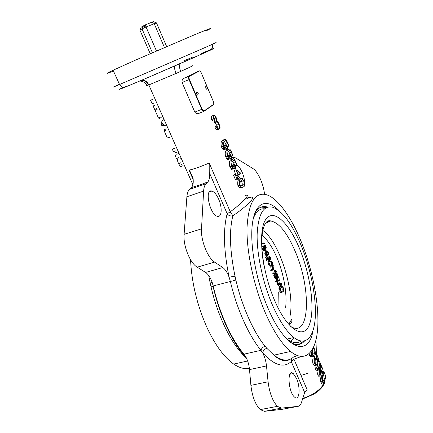 <?xml version="1.0" encoding="UTF-8"?>
<svg xmlns="http://www.w3.org/2000/svg" width="433" height="433" viewBox="0 0 433 433"><rect width="100%" height="100%" fill="white"/><g stroke="black" fill="none" stroke-linecap="round" stroke-linejoin="round"><path stroke-width="0.65" d="M264.39 411.328L281.737 409.396L298.05 406.338C299.56 406.132 300.719 404.817 301.509 402.381L304.67 392.52L291.236 361.539C283.902 368.331 274.398 365.484 262.728 352.998L260.964 350.319C248.813 335.64 236.737 308.789 230.313 281.255L229.1 277.19C227.352 272.519 225.247 269.299 222.779 267.54L205.594 272.438C208.127 274.154 210.27 277.32 212.013 281.937L213.209 285.953C219.45 313.221 231.579 339.732 243.996 354.162L245.787 356.803C247.79 360.527 249.029 364.792 249.505 369.603L250.896 385.354C252.201 396.476 255.313 404.563 260.222 409.618L264.39 411.328L281.45 408.119L298.05 406.338M231.779 157.807L233.636 157.228L235.817 158.007L252.991 168.594C257.711 171.3 263.475 183.982 264.428 193.54L264.509 194.271M244.602 183.738C244.737 180.42 243.968 176.696 242.291 172.561C240.51 168.486 238.632 165.953 236.651 164.978M242.004 187.478L243.795 186.677M281.45 408.119L277.429 406.354C272.633 401.207 269.521 393.029 268.087 381.809L266.501 365.934C265.965 361.079 264.709 356.77 262.728 352.998C263.069 350.649 264.439 349.09 266.842 348.321L265.093 346.292C253.543 332.127 242.047 306.412 235.861 280.059L235.022 276.173C229.799 250.907 229.079 230.784 232.873 215.802L230.264 211.775C243.936 201.994 251.541 192.144 245.403 195.711M296.502 378.388L293.249 373.549C286.884 367.92 288.124 392.168 294.608 397.137C299.474 401.651 300.74 387.524 296.502 378.388M180.22 63.613C179.17 65.356 179.327 67.954 180.691 71.402L176.123 73.431C174.699 69.967 174.207 67.51 174.64 66.049M141.45 80.322C144.638 80.316 147.014 81.886 148.589 85.03L146.928 85.637C145.385 82.584 142.971 81.063 139.675 81.074M199.212 113.267L198.633 113.489C197.053 113.966 195.77 113.495 194.79 112.093L182.082 82.487C181.746 80.462 182.455 79.028 184.198 78.189L194.092 73.475L188.853 76.257C188.317 76.749 188.382 77.864 189.048 79.602L201.735 109.376L203.651 111.541L213.409 104.716L213.691 104.023M217.68 129.662L217.209 129.835C216.96 130.273 214.828 128.184 215.206 128.141L215.114 126.717L216.917 126.073L215.114 126.717M217.187 126.079L215.055 122.653M216.256 122.203L216.024 121.651C216.754 121.808 216.695 120.601 215.851 118.03L214.243 118.664L214.292 119.73L213.431 118.913C213.068 116.288 213.198 115.064 213.815 115.248L214.167 115.102C215.125 115.584 215.775 116.369 216.11 117.457C216.256 118.577 216.922 117.808 216.814 121.251C217.561 121.424 218.329 122.404 219.109 124.184C220.229 127.129 220.375 128.72 219.553 128.969L218.99 129.175C218.692 129.532 218.016 128.985 216.955 127.529L217.03 126.03L218.005 127.989L219.25 128.471C219.834 127.751 219.661 126.382 218.725 124.368C218.259 123.064 217.647 122.252 216.89 121.933L214.416 122.891L214.178 122.333C214.714 122.36 214.752 121.494 214.297 119.73M212.511 120.374L211.672 119.546C211.12 117.733 211.212 116.537 211.943 115.963L213.859 115.221M225.999 144.774L224.5 141.564M224.224 147.453L224.18 145.526L226.232 144.692L224.18 145.526M226.232 144.692L227.92 148.687L225.874 149.515L225.582 148.86M227.72 148.865L227.011 147.826L224.911 149.336L223.233 149.85L221.442 146.911C220.7 143.404 221.041 141.201 222.459 140.303L224.521 139.458M230.129 154.559L228.673 151.355M228.348 157.255L228.321 155.301L230.367 154.473L228.321 155.301M230.367 154.473L232.045 158.44L229.999 159.263L229.744 158.673M231.85 158.63L231.157 157.601L229.079 159.16L227.395 159.658L225.625 156.751C224.884 153.26 225.214 151.041 226.611 150.099L228.689 149.244M234.221 164.275L232.808 161.076M232.445 166.981L232.434 165.005L234.475 164.188L232.434 165.005M234.475 164.188L236.137 168.123L234.101 168.94L233.874 168.41M235.947 168.318L235.276 167.306L233.214 168.919L231.531 169.395L229.771 166.521C229.041 163.041 229.355 160.811 230.729 159.82L232.824 158.954M235.974 175.663L234.199 170.299L236.017 169.709L240.082 172.458L240.396 173.2L238.691 175.928L239.546 177.952L237.555 178.699L237.051 177.508M233.484 175.046L235.141 174.602L237.252 179.587L235.601 180.02L233.484 175.046L235.406 174.396L236.38 176.058L237.993 174.9L236.017 169.709M241.977 187.251L239.969 187.684L237.934 185.725C237.419 182.38 237.804 180.247 239.086 179.343L241.295 178.342M157.655 104.938L157.282 105.154M155.712 100.543L155.333 100.754M160.15 110.594L159.712 110.859M180.561 156.795L180.193 157.049M183.841 165.298L184.177 164.978M316.48 354.167L315.933 340.268M206.038 183.711L189.524 189.356L191.418 187.532C193.058 185.762 193.594 182.596 193.031 178.039L190.065 171.452L189.042 170.142C194.444 168.908 201.161 166.526 209.193 162.997L209.236 172.388C209.848 176.983 209.383 180.155 207.835 181.903L206.038 183.711C204.641 185.151 203.835 187.613 203.618 191.099L186.888 196.755L184.106 234.323C183.007 245.598 190.033 263.091 197.204 267.166L205.594 272.438M222.779 267.54L214.627 262.111C207.667 257.911 200.636 240.191 201.518 228.857L203.618 191.099M218.681 199.229C216.549 194.52 214.259 191.792 211.818 191.045C204.316 188.653 209.734 214.438 217.182 216.251C221.766 218.032 222.557 207.753 218.681 199.229M189.524 189.356C188.052 190.818 187.17 193.28 186.888 196.755M249.365 368.272C244.65 369.344 239.427 367.942 233.696 364.077C224.278 357.474 215.45 345.469 207.212 328.052C197.231 305.703 191.673 282.911 190.547 259.681M246.106 357.404L242.881 353.821L242.188 353.918L240.472 351.921C228.548 338.097 216.982 312.853 211.05 286.873L210.162 283.068L212.121 282.235M301.076 241.365C312.29 268.855 319.099 302.656 317.757 327.148C316.409 351.488 305.969 363.92 290.554 351.461C282.024 344.354 273.71 331.705 265.618 313.519C253.77 286.365 246.388 251.421 247.026 227.422C248.482 203.055 254.777 192.1 265.916 194.563C277.374 197.545 291.008 216.646 301.076 241.365M245.825 199.229C259.329 192.512 251.892 202.833 232.873 215.802C230.47 216.327 228.57 215.645 227.173 213.756C223.017 229.436 223.661 250.577 229.1 277.19L235.022 276.173M290.554 351.461L273.905 355.157C281.937 361.117 288.551 361.679 293.753 356.841L297.336 355.617M301.244 356.548L293.942 359.173L307.295 390.079L304.67 392.52M304.556 340.993C300.421 345.815 294.949 345.729 288.151 340.739M254.756 213.409C257.922 207.607 262.068 205.475 267.204 207.017L267.61 207.147M294.196 337.8L290.678 341.334M312.967 330.899C308.588 357.285 286.007 350.427 268.103 308.458C255.573 279.713 249.197 242.004 252.726 221.507C256.201 200.836 267.838 198.493 279.794 211.396M113.451 71.028C105.051 74.357 104.932 74.092 113.089 70.233L136.2 59.808L195.494 34.353C210.411 28.232 214.113 26.992 206.601 30.629M312.182 356.716L310.277 356.624L309.611 355.628L309.243 353.685M315.662 365.268L314.093 365.409L313.124 363.893C312.723 364.056 312.458 359.422 312.843 359.579L313.081 359.044L314.97 358.632M314.661 358.676L314.336 356.121M316.182 370.789L315.072 368.174L315.305 367.85L316.978 367.785L316.723 368.131L317.833 370.751L316.182 370.789M316.978 367.785L317.367 368.559L317.708 368.472C319.435 365.885 320.117 363.558 319.754 361.49L317.925 362.145C318.217 363.828 317.746 365.717 316.507 367.801M319.754 361.49L319.933 361.912C320.95 365.463 321.032 369.273 320.182 373.343L320.236 373.468C321.611 371.265 322.222 369.241 322.076 367.4L322.266 367.855C322.423 369.809 321.73 371.963 320.182 374.318L320.117 376.131L318.466 376.158L317.584 374.085L318.45 368.077M323.489 384.076L322.276 381.224C321.34 377.847 321.443 375.081 322.585 372.927C322.845 371.693 323.202 371.108 323.657 371.168L325.643 375.855C325.816 377.847 325.14 380.033 323.613 382.415L323.489 384.076L321.833 384.087L320.626 381.24L320.014 376.131M320.171 375.314L320.707 373.479M321.627 371.606L323.164 371.314M199.981 71.12L199.18 70.779L194.092 73.475M216.955 127.529L215.206 128.141M217.209 129.835L218.367 129.407M218.725 124.368L216.803 125.121M216.024 121.651L214.178 122.333M215.851 118.03C215.347 116.699 214.784 115.963 214.167 115.811L213.61 117.614L214.243 118.669M214.189 119.768L212.506 120.379M213.431 118.913L211.672 119.546M213.815 115.248L211.943 115.963M224.911 149.336L223.087 146.414C221.848 139.762 224.061 141.088 224.343 139.61L225.263 139.182C226.383 140.113 227.081 141.147 227.357 142.284L228.456 144.887L228.424 146.273L227.374 142.452L226.004 140.498L224.954 141.066C223.693 141.726 223.19 143.458 223.45 146.267L224.841 147.653M225.019 147.593L226.28 146.635L224.456 147.269M226.28 146.635L226.237 145.358L224.386 146.013M226.237 145.358L226.031 144.871M227.552 148.47L225.707 149.12M224.77 148.736L223.087 149.261M224.381 148.216L222.703 148.73M223.087 146.414L221.442 146.911M224.343 139.61L222.459 140.303M228.424 146.273L227.114 146.782M228.207 145.867L226.941 146.359M227.374 142.452L225.425 143.253M229.079 159.16L227.265 156.275C226.037 149.639 228.218 150.917 228.489 149.423L229.458 148.957C230.518 149.894 231.179 150.895 231.439 151.961L232.532 154.543L232.521 155.977L231.46 152.135L230.172 150.256L229.1 150.868C227.855 151.566 227.368 153.32 227.628 156.118L228.954 157.488M229.181 157.417L230.421 156.427L228.597 157.044M230.421 156.427L230.378 155.144L228.527 155.783M230.378 155.144L230.172 154.657M231.682 158.234L229.836 158.868M228.938 158.565L227.255 159.068M228.548 158.05L226.876 158.548M227.265 156.275L225.625 156.751M228.489 149.423L226.611 150.099M232.521 155.977L231.217 156.481M232.31 155.582L231.043 156.069M231.46 152.135L229.517 152.936M233.214 168.919L231.417 166.061C230.188 159.447 232.348 160.681 232.602 159.16L233.62 158.662C234.621 159.604 235.243 160.573 235.492 161.569L236.575 164.134L236.591 165.617L235.52 161.753L234.296 159.939L233.208 160.594C231.991 161.336 231.514 163.106 231.774 165.904L233.046 167.252M233.311 167.17L234.529 166.148L232.71 166.748M234.529 166.148L234.486 164.854L232.635 165.482M234.486 164.854L234.28 164.378M235.779 167.928L233.934 168.545M233.073 168.323L231.39 168.805M232.689 167.815L231.011 168.291M231.417 166.061L229.771 166.521M232.602 159.16L230.729 159.82M236.591 165.617L235.287 166.11M236.38 165.222L235.114 165.704M235.52 161.753L233.576 162.543M234.047 170.434L235.855 169.855M236.185 175.473L237.993 174.9M236.369 176.052L236.791 175.933M237.252 179.587L237.3 177.14L238.502 176.107L239.362 178.131M238.182 174.726L239.833 172.48L236.337 170.358L238.182 174.726M237.728 173.644L237.896 173.238L239.833 172.48M237.896 173.238L239.801 172.404M237.869 173.162L237.284 172.594M239.584 185.308C239.26 181.33 239.725 179.127 240.964 178.699L242.031 178.071L243.492 180.529C244.905 183.884 245.132 185.8 244.174 186.287C244.18 186.861 243.297 187.153 241.533 187.164L239.584 185.308L237.934 185.725M240.964 178.699L239.086 179.343M239.898 185.064L240.867 186.017L243.579 184.88C244.385 183.917 244.358 182.51 243.498 180.658L242.664 179.376L241.565 180.117C240.099 181.784 239.546 183.435 239.898 185.064M241.127 186.071L243.579 184.88M241.701 185.513C242.485 184.978 242.442 183.619 241.565 181.438L243.498 180.658M241.565 181.438L241.17 180.61M322.276 381.224L320.626 381.24M322.585 372.927L320.831 373.257M325.984 376.429L325.67 376.537M325.199 374.799C325.372 376.791 324.69 378.972 323.164 381.349L322.525 380.856C321.957 378.004 322.157 375.736 323.132 374.047C323.37 372.818 323.678 372.218 324.057 372.239L325.199 374.799L323.364 375.395L322.26 380.071M322.807 381.359L323.164 381.349M323.364 375.395L323.045 374.41L324.869 373.793M320.117 376.131L319.235 374.052L320.025 363.601L317.903 368.938L317.833 370.751M316.723 368.131L315.072 368.174M317.708 368.472L317.308 368.499M322.076 367.4L320.766 367.828M321.8 366.518L320.745 366.881M321.589 366.02L320.712 366.323M321.546 365.739L320.691 366.042M322.677 368.591L322.282 368.727M319.235 374.052L317.584 374.085M314.769 363.855C314.055 361.306 314.077 359.634 314.829 358.843L316.128 358.464L316.583 358.892L316.204 354.665L316.566 354.237L317.519 356.148C318.461 358.389 318.953 360.061 318.991 361.171L318.017 361.631L317.557 361.203C317.93 361.669 317.892 362.941 317.443 365.019L315.695 365.295L314.769 363.855L313.124 363.893M314.829 358.843L313.081 359.044M316.204 354.665L314.986 355.011M316.972 364.234C317.21 361.804 317.118 360.234 316.702 359.525L316.42 359.266L315.251 359.72L315.035 363.509L315.684 364.548L316.972 364.234L315.527 364.386M316.604 355.461L317.649 360.792C318.461 360.895 318.78 360.716 318.607 360.256L317.551 356.386L316.88 355.033L316.604 355.461M316.669 356.695L317.551 356.386M317.449 360.581L318.607 360.256M315.348 364.137L314.997 360.272M315.202 359.807L316.702 359.525M313.681 347.093L314.022 347.851C315.413 351.32 315.754 353.653 315.051 354.849C315.062 356.245 314.006 356.797 311.884 356.511L311.257 355.574L309.611 355.628M311.257 355.574C310.829 353.631 310.802 352.273 311.181 351.493M313.205 348.116L312.761 349.431C311.424 352.852 311.013 354.784 311.522 355.233L311.89 355.704C312.924 356.045 313.806 355.347 314.526 353.615C314.991 351.493 314.84 349.658 314.066 348.121L313.546 347.385M311.728 355.531L312.707 353.994L312.61 349.832M313.091 348.462L314.066 348.121M312.707 353.994L314.526 353.615M156.649 108.678L154.695 109.511L153.141 106.004L155.095 105.17M155.171 105.105L153.141 106.004M154.11 102.951L152.156 103.785L150.592 100.267L152.551 99.428M152.627 99.368L150.592 100.267M160.421 117.197L158.473 118.025L155.106 110.431L157.055 109.598M158.473 118.025L159.328 118.436L161.228 117.652M162.489 115.882L162.245 116.331L162.624 116.185M162.494 116.656L162.781 116.547M155.106 110.431L157.125 109.533M163.75 118.739C162.066 120.785 161.19 122.534 161.114 123.979L163.062 123.156M161.114 123.979L161.612 125.256L163.56 124.428M161.612 125.256C162.375 125.554 163.907 125.532 166.212 125.191L166.575 125.142M170.017 137.337L167.365 138.067L164.167 130.858L166.104 130.041M169.298 137.256L167.365 138.067M166.272 128.861L164.378 129.635L164.167 130.858M178.824 153.888L179.219 153.753M178.412 157.704L176.442 158.543L175.105 155.517L177.086 154.613M175.105 155.517L177.032 154.716M175.333 150.884L173.406 151.691L172.334 149.271L174.32 148.367M172.334 149.271L174.261 148.465M173.406 151.691L179.154 153.607M178.369 157.742C177.173 159.155 177.276 161.119 178.672 163.636L180.593 162.835M178.672 163.636C179.819 165.958 180.572 166.905 180.918 166.478L182.84 165.758M183.56 163.587L183.208 163.912M180.805 158.467L181.178 158.186M212.17 282.365L213.252 286.148M242.15 351.91L241.316 351.812L242.881 353.821L243.768 353.896M290.088 315.798C294.965 290.846 279.182 241.452 262.777 230.421M301.265 245.7C292.324 224.31 282.906 211.52 273.017 207.326C263.627 204.825 258.339 213.675 257.159 233.885C256.645 253.727 262.734 282.614 272.487 305.178C279.437 320.934 286.559 331.721 293.85 337.529C306.023 346.898 314.309 336.804 315.3 316.734C316.285 296.556 310.58 268.482 301.265 245.7M286.04 338.227L287.111 339.082C292.594 343.125 297.227 343.786 301.011 341.074M264.574 208.814C259.708 208.387 255.946 211.623 253.3 218.513M266.723 207.472L261.012 207.104M298.797 344.452L303.609 341.161M242.881 354.659L244.813 355.233M289.098 324.902C291.533 323.294 292.362 321.519 291.598 319.581M262.025 235.238C276.714 247.254 288.373 283.35 285.634 307.82M264.103 245.944L263.978 245.322L265.12 245.018L266.246 247.681L265.694 246.918L265.088 247.616L266.165 250.42L263.302 249.689L263.129 249.284L264.731 247.086L264.346 245.879L264.812 246.972L265.267 246.345L265.12 245.018M266.165 250.42L265.023 250.718L262.149 249.993L263.302 249.689M263.129 249.284L261.976 249.587L263.583 247.389L263.118 246.296L264.346 245.879M266.279 255.871L266.149 255.562M265.207 253.635L265.461 251.752L266.744 251.281M267.35 254.344L266.82 252.407M281.796 286.9L281.731 286.597L282.403 286.543L283.187 287.539C283.815 289.471 283.788 290.879 283.106 291.766L281.834 292.345L280.887 291.057L280.259 289.585L280.671 288.346L281.022 291.008L281.574 291.739L282.787 291.025C283.399 290.359 283.491 289.233 283.079 287.647L282.43 286.808L280.654 287.166L281.093 286.749M281.764 292.307L280.687 292.605L281.834 292.345M280.259 289.585L279.112 289.845L279.518 288.632M281.412 291.62L281.645 291.285C282.256 290.619 282.354 289.493 281.943 287.913L281.206 287.036M280.021 284.649L280.162 283.48L281.298 283.214L282.045 284.979L281.288 285.282M281.959 285.125L281.623 284.73L279.826 287.674L279.875 288.551L278.121 284.438L276.974 284.703L277.239 283.48L278.495 283.366L279.437 287.052M279.047 286.24L278.495 284.432M278.435 283.285L279.767 282.722L280.422 285.596L281.347 284.08L280.205 284.351M276.465 278.554L276.974 278.414L277.51 278.906L277.585 276.633L278.105 276.454L279.02 277.721L279.317 280.611L278.706 280.828L278.11 280.313L278.062 282.311L277.569 282.468L276.714 281.244L276.465 278.554L275.361 278.771M275.707 278.646L276.481 278.533M276.281 278.581L276.443 276.904L277.634 276.568M276.882 282.625L277.569 282.468M273.218 273.645L274.701 271.377L274.657 270.511L275.794 270.235L276.552 272.016L275.745 272.335M274.841 273.726L275.767 273.126L277.001 273.082L275.707 277.234L277.353 274.663L276.416 274.885M277.353 274.663L277.304 273.797L277.899 275.199L277.472 274.944L275.637 277.818L275.68 278.695L275.144 277.445L273.997 277.715L275.074 274.43M272.281 270.327L270.739 270.468L271.886 270.187L271.182 269.472L271.594 269.694L273.445 269.169L272.297 269.45L272.942 265.402L274.078 265.115L273.683 269.737L271.886 270.187M271.978 269.829L272.297 269.45M271.036 261.559L270.977 261.261L271.594 261.218L272.481 262.295C273.12 264.254 273.077 265.646 272.357 266.468L271.123 266.993L269.413 264.098L269.856 262.907L270.192 265.559L270.82 266.349L272.038 265.71C272.676 265.099 272.785 263.995 272.373 262.398L271.632 261.483L269.894 261.851L270.224 261.451M271.058 266.961L269.976 267.275L271.123 266.993M269.413 264.098L268.265 264.384L268.709 263.194L269.856 262.907M270.679 266.268L270.89 265.992C271.534 265.386 271.643 264.282 271.231 262.685L270.36 261.732M270.62 258.366L269.889 257.229L268.59 257.965L269.645 259.004L269.667 261.792L268.925 262.079L268.059 260.91C267.524 259.178 267.578 257.96 268.227 257.262L269.624 256.607L270.576 257.808L270.825 259.486L270.501 259.318L270.62 258.366L269.478 258.653L268.904 257.613M268.422 262.203L268.925 262.079M268.059 260.91L266.907 261.202C266.371 259.47 266.43 258.252 267.08 257.554L268.541 256.883M262.598 243.151L264.049 242.837L264.974 243.384L263.849 243.979L262.977 243.595M289.314 323.386L291.642 319.283M278.018 307.365L278.273 292.286M261.943 247.211L261.954 247.8M264.991 243.676L264.384 243.362L262.858 243.714M263.757 249.451L265.997 250.074L265.007 247.73L263.757 249.451M265.267 246.345L264.617 246.518M264.265 245.993L263.118 246.296M264.731 247.086L263.583 247.389M265.976 247.351L265.115 247.579M266.165 247.795L265.261 248.033M265.034 245.132L263.892 245.435M265.191 245.495L264.049 245.798M264.568 249.7L264.2 248.84M268.482 254.068L267.643 251.833L266.95 252.185L266.836 254.231L267.832 255.519L266.495 257.115L265.066 253.76L265.315 253.608L266.582 256.58L267.567 255.405L266.419 255.703M267.567 255.405L266.62 254.214L265.678 254.458M265.315 253.608L264.168 253.906M265.066 253.76L263.913 254.057M266.495 257.115L265.348 257.413M268.195 252.553L267.053 252.845M266.62 254.214L266.604 251.454L267.367 251.124L268.276 252.385L268.563 254.94L268.146 254.756L268.146 254.166L266.999 254.458M268.146 254.756L267.285 254.977M266.604 251.454L265.461 251.752M269.369 261.148L269.467 259.075L268.812 258.301L268.303 258.382L268.157 260.774L268.687 261.489L269.369 261.148L268.514 261.364M270.49 257.965L269.348 258.252M270.538 258.674L269.602 258.912M270.501 259.318L269.824 259.491M268.227 257.262L267.08 257.554M268.368 261.18L268.043 258.885M269.467 259.075L268.319 259.367M270.977 261.261L269.835 261.548M272.373 262.398L271.231 262.685M272.038 265.71L270.89 265.992M269.672 264.444L268.52 264.731M270.051 265.602L268.904 265.884M273.445 269.169L274.078 265.115M275.144 277.445L276.368 273.705L274.127 275.042L273.883 273.975M273.992 273.948L275.837 271.101L274.701 271.377M273.645 273.542L272.492 273.824M273.548 273.688L272.4 273.97M274.127 275.042L272.974 275.323M275.68 278.695L274.527 278.966M277.748 275.204L277.223 275.328M277.807 275.345L277.104 275.512M277.304 273.797L276.725 273.937M277.212 273.943L276.682 274.067M277.272 274.078L276.627 274.235M276.46 272.162L276.119 271.756L274.457 274.446L276.904 272.85M276.373 271.962L275.913 272.07M275.837 271.101L275.702 270.376L274.565 270.657M275.778 270.549L274.636 270.831M276.719 279.096L276.806 281.098L277.358 281.926L277.786 281.807L277.575 279.263L276.719 279.096M279.079 280.048L278.922 277.845L278.322 276.958L277.862 277.131L278.062 279.994L279.079 280.048L278.343 280.227M277.585 276.633L276.443 276.904M276.714 281.244L275.561 281.515M278.067 279.999L277.737 278.008M278.922 277.845L277.78 278.116M277.575 279.263L276.568 279.501M277.786 281.807L277.337 281.915M276.682 280.773L276.53 279.962M281.347 284.08L281.315 283.604L280.173 283.869M281.315 283.604L280.07 283.626M279.545 287.025L280.33 285.742L279.464 283.967L278.473 284.075M279.004 283.951L279.767 282.722M279.123 284.232L278.489 284.378M279.778 284.438L278.63 284.708M280.33 285.742L279.188 286.007M278.121 284.438L278.387 283.209M280.671 288.346L278.728 288.816M281.856 284.882L281.477 284.968M281.731 286.597L280.589 286.863M283.079 287.647L281.943 287.913M282.787 291.025L281.645 291.285M280.508 289.915L279.361 290.18M280.887 291.057L279.74 291.322M144.887 25.341L142.928 26.002L141.163 27.23L139.978 30.245L150.197 53.665M166.645 46.547L156.475 22.862L146.051 26.965L156.448 50.948M143.139 25.899L143.079 27.052L144.844 26.224L145.163 24.946L146.051 26.965L142.013 28.854L152.394 52.707M145.163 24.946L152.162 22.056L154.17 23.599L164.448 47.495M156.475 22.862L153.45 21.65L152.162 22.056M142.928 26.002L142.013 28.854L139.978 30.245M261.667 242.383L262.782 243.53C263.372 246.074 263.02 246.81 261.721 245.733M261.819 247.173L262.842 246.236M207.347 87.255L201.442 73.226C200.739 71.689 200.073 70.947 199.445 70.996L189.324 76.376C188.793 76.868 188.858 77.983 189.524 79.726L201.967 108.932L203.883 111.102L213.458 104.413C213.907 103.888 213.826 102.81 213.204 101.176L207.526 87.672M206.752 89.317C207.997 87.845 207.656 86.941 205.735 86.595L205.799 88.229L206.795 89.301M197.508 95.076C198.785 93.577 198.433 92.635 196.458 92.251L196.506 93.961L197.567 95.054M199.148 71.12L189.069 76.484C188.534 76.977 188.604 78.092 189.27 79.829L201.713 109.035L203.819 111.124M246.756 196.842L249.706 197.87M148.589 85.03L176.123 73.431M146.819 85.404C146.002 85.848 146.035 85.929 146.928 85.637M193.199 179.571L189.042 170.142M209.236 172.388L227.173 213.756L230.264 211.775L209.193 162.997M180.691 71.402C190.948 66.796 194.585 64.988 191.602 65.984M242.188 353.918L246.464 358.118M208.722 275.545L210.162 283.068M290.5 359.065C285.818 362.172 280.286 360.868 273.905 355.157L266.842 348.321M235.861 280.059L213.209 285.953M265.093 346.292C262.955 346.925 261.581 348.267 260.964 350.319L243.996 354.162M123.41 87.342C113.771 91.85 121.473 88.792 146.511 78.167L206.205 52.117C217.599 46.905 215.867 47.397 201.009 53.595M192.588 57.145L184.063 60.777M119.443 84.278C111.238 87.921 111.27 87.996 119.551 84.511L201.626 49.059C216.316 42.602 219.84 40.973 212.186 44.171M266.501 365.934L249.505 369.603M268.087 381.809L250.896 385.354M191.418 187.532C196.344 186.152 201.816 184.279 207.835 181.903M201.518 228.857L184.106 234.323M214.627 262.111L197.204 267.166M302.813 398.317C314.304 395.172 324.853 386.268 324.912 379.974M307.793 373.36L300.951 375.406M182.082 82.487L189.048 79.602M194.79 112.093L201.735 109.376M184.198 78.189L188.853 76.257M291.49 358.546L291.236 361.539L293.942 359.173M211.05 286.873L213.041 286.245C218.968 312.539 230.356 337.935 241.316 351.812L240.472 351.921M290.256 326.141C310.261 339.856 311.414 288.297 295.338 251.719C287.328 232.9 279.117 222.643 270.706 220.944L266.993 221.766M274.69 300.626C287.728 331.034 304.28 340.035 309.627 324.025C315.197 308.431 310.347 274.825 299.685 248.975C289.109 223.017 273.569 207.845 265.759 219.488C257.743 230.616 261.548 270.365 274.69 300.626M217.474 129.781L217.242 129.24M192.88 184.685L148.822 84.944C147.344 81.815 145.131 80.17 142.186 80.008M247.644 360.981L233.696 364.077M267.204 207.017L266.246 207.32M241.717 351.358L241.078 351.504L241.717 351.358M212.257 44.366C212.56 46.888 212.414 48.301 211.824 48.61C211.152 49.205 211.672 49.189 213.377 48.566L194.293 57.432L151.431 76.062L127.751 86.075L123.524 87.342C122.469 87.147 122.225 87.715 119.551 84.511L113.089 70.233M277.429 406.354L260.222 409.618M293.249 373.549L289.899 374.242M211.818 191.045L209.442 191.841M198.633 113.489L203.651 111.541M216.37 122.128L216.89 121.933M212.408 120.412L214.183 119.768M225.317 140.763L226.004 140.498M229.501 150.511L230.172 150.256M233.647 160.183L234.296 159.939M239.969 187.684L241.533 187.164M242.664 179.376L242.025 179.608M323.678 372.353L324.057 372.239M316.306 362.096L318.017 361.631M314.093 365.409L315.695 365.295M315.1 354.697L316.258 354.335M315.462 359.406L316.42 359.26M310.277 356.624L311.884 356.511M166.553 125.088L166.212 125.191M182.022 164.524L181.546 164.708M324.961 379.86C325.021 382.485 323.781 385.262 321.248 388.195C319.343 390.128 319.218 390.598 314.25 393.976L302.591 399.004M293.623 356.96L297.374 355.628M193.058 178.25L190.065 171.452M265.451 223.45L270.706 220.944C263.464 218.281 258.577 237.663 264.016 265.624M287.111 339.082L293.85 337.529M263.237 243.671L264.384 243.362M266.382 255.686L267.529 255.389M267.145 251.957L267.643 251.833M267.713 255.183L268.357 255.015M269.11 257.424L269.889 257.229M269.894 259.735L270.657 259.54M268.26 258.441L268.812 258.301M270.49 261.77L271.632 261.483M268.292 264.395L269.44 264.108M278.213 280.947L278.706 280.828M277.921 277.05L278.322 276.958M276.774 279.025L277.196 278.928M281.293 287.074L282.43 286.808M279.155 289.866L280.308 289.601"/></g></svg>
